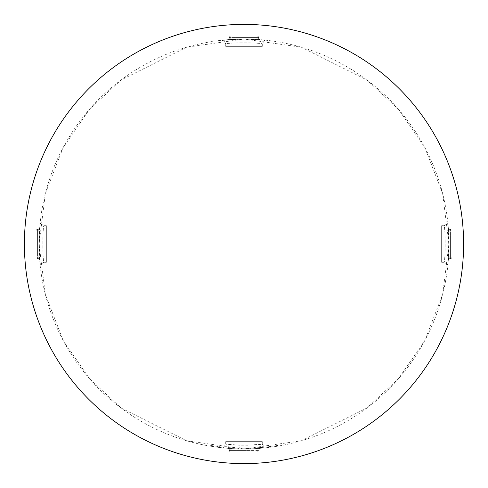 <?xml version="1.0" encoding="UTF-8"?>
<svg xmlns="http://www.w3.org/2000/svg" width="488" height="488" viewBox="0 0 488 488"><rect width="100%" height="100%" fill="white"/><g stroke="black" fill="none" stroke-linecap="round" stroke-linejoin="round"><path stroke-width="0.37" stroke-dasharray="2.44 1.83" d="M222.467 447.087L210.236 445.416L222.467 447.087L222.394 447.819L210.114 446.142L222.394 447.819L222.467 447.087M260.311 447.575A204.228 204.228 0 0 1 244 448.228A204.228 204.228 0 0 0 260.311 447.575L251.033 448.106L251.058 448.838L251.033 448.106A204.228 204.228 0 0 1 244 448.228A204.228 204.228 0 0 0 249.71 448.149A204.228 204.228 0 0 1 244 448.228A204.228 204.228 0 0 0 267.247 446.898L267.906 446.825A204.228 204.228 0 0 0 277.764 445.416L268.565 446.746A204.228 204.228 0 0 1 244 448.228A204.228 204.228 0 0 0 260.311 447.575A204.228 204.228 0 0 1 244 448.228A204.228 204.228 0 0 0 260.311 447.575A204.228 204.228 0 0 1 244 448.228A204.228 204.228 0 0 0 260.311 447.575A204.228 204.228 0 0 1 244 448.228A204.228 204.228 0 0 0 251.033 448.106A204.228 204.228 0 0 1 244 448.228A204.228 204.228 0 0 0 249.71 448.149L250.368 448.13L250.393 448.862L250.368 448.13L250.393 448.862L250.368 448.13L249.71 448.149L250.368 448.13A204.228 204.228 0 0 0 260.311 447.575A204.228 204.228 0 0 1 227.823 447.587A204.228 204.228 0 0 0 244 448.228A204.228 204.228 0 0 1 238.425 448.155A204.228 204.228 0 0 0 244 448.228A204.228 204.228 0 0 1 237.101 448.112A204.228 204.228 0 0 0 244 448.228A204.228 204.228 0 0 1 238.425 448.155A204.228 204.228 0 0 0 244 448.228A204.228 204.228 0 0 1 237.101 448.112A204.228 204.228 0 0 0 244 448.228A204.228 204.228 0 0 1 227.823 447.587A204.228 204.228 0 0 0 244 448.228A204.228 204.228 0 0 1 227.823 447.587A204.228 204.228 0 0 0 244 448.228A204.228 204.228 0 0 1 238.425 448.155L237.76 448.13L238.425 448.155A204.228 204.228 0 0 0 244 448.228A204.228 204.228 0 0 1 237.101 448.112L227.823 447.587L237.101 448.112A204.228 204.228 0 0 0 260.311 447.575L260.366 448.307L251.058 448.838L260.366 448.307A204.96 204.96 0 0 1 244 448.96L239.126 448.899L244 448.96L301.389 440.762L366.976 407.968L398.421 378.767L424.847 340.453L442.653 294.453L448.96 244L442.653 193.547L424.847 147.547L398.421 109.233L366.976 80.032L301.389 47.238L244 39.04C255.23 39.284 262.495 39.674 265.801 40.205L244 39.04L259.988 39.662A1.464 1.464 -85.5 0 1 258.64 38.204L244 37.576L229.36 38.204L244 37.576L258.64 38.204L259.976 39.662L244 39.04L186.611 47.238L121.024 80.032L89.578 109.233L63.153 147.547L45.347 193.547L39.04 244L45.347 294.453L63.153 340.453L89.578 378.767L121.024 407.968L186.611 440.762L244 448.96A204.96 204.96 0 0 0 448.96 244A204.96 204.96 0 0 0 244 39.04A204.96 204.96 0 0 0 39.04 244A204.96 204.96 0 0 0 260.366 448.307A204.96 204.96 0 0 1 244 448.96A204.96 204.96 0 0 0 260.366 448.307A204.96 204.96 0 0 1 250.393 448.862L249.728 448.881A204.96 204.96 0 0 1 244 448.96A204.96 204.96 0 0 0 251.058 448.838L260.366 448.307A204.96 204.96 0 0 1 244 448.96A204.96 204.96 0 0 0 251.058 448.838A204.96 204.96 0 0 1 244 448.96A204.96 204.96 0 0 0 268.656 447.472L277.885 446.142A204.96 204.96 0 0 1 267.991 447.551L267.332 447.63A204.96 204.96 0 0 1 244 448.96A204.96 204.96 0 0 0 260.366 448.307A204.96 204.96 0 0 1 244 448.96A204.96 204.96 0 0 0 260.366 448.307A204.96 204.96 0 0 1 244 448.96A204.96 204.96 0 0 0 260.366 448.307L260.311 447.575L260.366 448.307L260.311 447.575L260.366 448.307L260.311 447.575L260.366 448.307L260.311 447.575L260.366 448.307L260.311 447.575L251.033 448.106L260.311 447.575L260.366 448.307M441.64 225.7L441.64 262.3L441.64 225.7L444.098 225.7L444.159 226.157C445.849 229.72 445.032 263.447 444.098 262.3L444.159 261.842C445.849 258.323 445.032 224.541 444.098 225.7C447.612 223.699 448.826 222.382 447.752 221.766L448.905 239.144L447.795 265.801L448.905 248.856L447.795 222.199A3.66 3.568 173.9 0 1 444.159 226.157M441.64 262.3L444.098 262.3C447.606 264.301 448.82 265.618 447.752 266.247L447.795 265.801A3.66 3.568 6.1 0 0 444.159 261.842M225.7 46.36L262.3 46.36L225.7 46.36L225.7 43.902L226.157 43.841C229.72 42.151 263.447 42.968 262.3 43.902L261.842 43.841C258.323 42.151 224.541 42.968 225.7 43.902L224.456 41.138L221.766 40.248L244 39.04L228.012 39.662A1.464 1.464 85.5 0 0 229.36 38.204L229.36 37.576A1.464 1.464 0 0 1 230.824 36.112L257.176 36.112L230.824 36.112M262.3 46.36L262.3 43.902C264.313 40.388 265.625 39.174 266.247 40.248L265.801 40.205A3.66 3.568 -83.9 0 0 261.842 43.841M46.36 262.3L46.36 225.7L46.36 262.3L43.902 262.3L43.841 261.842C42.151 258.28 42.968 224.553 43.902 225.7L43.841 226.157C42.151 229.677 42.968 263.459 43.902 262.3C40.388 264.301 39.174 265.618 40.248 266.234L39.095 248.856L40.205 222.199L39.095 239.144L40.205 265.801A3.66 3.568 -6.1 0 1 43.841 261.842M46.36 225.7L43.902 225.7C40.394 223.699 39.18 222.382 40.248 221.753L40.205 222.199A3.66 3.568 -173.9 0 0 43.841 226.157M262.3 441.64L225.7 441.64L262.3 441.64L262.3 444.098C260.531 444.684 253.101 445.062 240.011 445.245L225.7 444.098C227.463 444.684 234.893 445.062 247.989 445.245L262.3 444.098C264.307 447.618 265.625 448.832 266.234 447.752L265.826 447.795M225.7 441.64L225.7 444.098C223.699 447.612 222.388 448.826 221.766 447.752L222.18 447.795M248.874 448.899L244 448.96L248.874 448.899A3.66 0.799 88.6 0 1 247.989 445.245M228.012 39.662L244 39.04C232.758 39.284 225.493 39.674 222.199 40.205A3.66 3.568 83.9 0 1 226.157 43.841M258.64 38.204L258.64 37.576L244 37.576L258.64 37.576A1.464 1.464 0 0 0 257.176 36.112M39.662 259.988C38.991 261.001 38.985 226.999 39.662 228.012A1.464 1.464 -175.5 0 1 38.204 229.36L37.576 244L38.204 258.64L37.576 244L38.204 229.36L39.662 228.024C38.991 226.981 38.985 260.982 39.662 259.988A1.464 1.464 -4.5 0 0 38.204 258.64L37.576 258.64A1.464 1.464 0 0 1 36.112 257.176L36.112 230.824L36.112 257.176M38.204 229.36L37.576 229.36L37.576 244L37.576 229.36A1.464 1.464 0 0 0 36.112 230.824M258.518 448.448L259.976 448.338L258.64 449.796L258.64 450.424L244 450.424L229.36 449.796L243.988 450.424L258.64 450.424A1.464 1.464 0 0 1 257.176 451.888L230.824 451.888L257.176 451.888M227.823 447.587L227.762 448.313L227.823 447.587L227.762 448.313L227.823 447.587L227.762 448.313L227.823 447.587L227.762 448.313L227.823 447.587L227.762 448.313L227.823 447.587L227.762 448.313L227.823 447.587L227.762 448.313L227.823 447.587L227.762 448.313L237.076 448.844L227.762 448.313A204.96 204.96 0 0 0 244 448.96L244 448.96A204.96 204.96 0 0 1 238.406 448.881A204.96 204.96 0 0 0 244 448.96A204.96 204.96 0 0 1 238.406 448.881L238.425 448.155L238.406 448.881L238.425 448.155L238.406 448.881L238.425 448.155L238.406 448.881L237.741 448.862L238.406 448.881A204.96 204.96 0 0 0 244 448.96L243.988 450.424C262.812 449.741 262.892 449.741 244.256 450.424C262.892 449.741 262.812 449.741 244.012 450.424L229.36 450.424A1.464 1.464 0 0 0 230.824 451.888M227.762 448.313A204.96 204.96 0 0 0 244 448.96A204.96 204.96 0 0 1 227.762 448.313A204.96 204.96 0 0 0 244 448.96A204.96 204.96 0 0 1 237.076 448.844A204.96 204.96 0 0 0 244 448.96A204.96 204.96 0 0 1 237.076 448.844L237.101 448.112L237.076 448.844A204.96 204.96 0 0 0 244 448.96A204.96 204.96 0 0 1 227.762 448.313A204.96 204.96 0 0 0 244 448.96L244.012 450.424L229.36 450.424L229.36 449.796L228.024 448.338L229.482 448.448L228.024 448.338L228.97 448.801L229.36 449.796M448.338 228.012C449.009 226.999 449.015 261.001 448.338 259.988A1.464 1.464 4.5 0 1 449.796 258.64L450.424 244L449.796 229.36L450.424 244L449.796 258.64L448.338 259.976C449.009 261.019 449.015 227.018 448.338 228.012A1.464 1.464 175.5 0 0 449.796 229.36L450.424 229.36A1.464 1.464 0 0 1 451.888 230.824L451.888 257.176L451.888 230.824M449.796 258.64L450.424 258.64L450.424 244L450.424 258.64A1.464 1.464 0 0 0 451.888 257.176M244 463.6A219.6 219.6 0 0 0 463.6 244A219.6 219.6 0 0 0 244 24.4A219.6 219.6 0 0 0 24.4 244A219.6 219.6 0 0 0 244 463.6M237.076 448.844A204.96 204.96 0 0 0 249.728 448.881A204.96 204.96 0 0 1 237.076 448.844M238.406 448.881A204.96 204.96 0 0 0 244 448.96A204.96 204.96 0 0 1 238.406 448.881M237.76 448.13L237.741 448.862L237.76 448.13M277.764 445.416L277.885 446.142L277.764 445.416M249.71 448.149L249.728 448.881M267.247 446.898L267.332 447.63M267.906 446.825L267.991 447.551L267.906 446.825M240.011 445.245A3.66 0.799 -88.6 0 1 239.126 448.899M244 37.576L229.36 37.576L244 37.576M37.576 244L37.576 258.64L37.576 244M450.424 244L450.424 229.36L450.424 244M268.565 446.746L268.656 447.472M251.033 448.106L251.058 448.838M225.798 39.851L231.031 39.455M241.969 39.052L255.913 39.388M210.236 445.416L210.114 446.142"/><path stroke-width="0.73" d="M244 463.6A219.6 219.6 0 0 0 463.6 244A219.6 219.6 0 0 0 244 24.4A219.6 219.6 0 0 0 24.4 244A219.6 219.6 0 0 0 244 463.6"/></g></svg>
